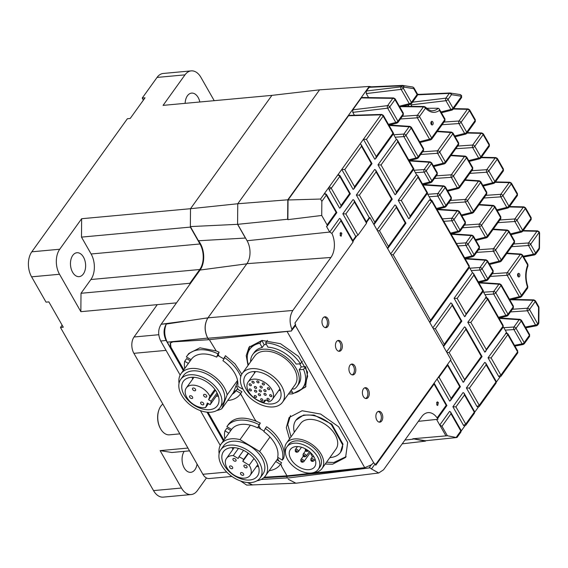 <?xml version="1.0" encoding="UTF-8"?>
<svg xmlns="http://www.w3.org/2000/svg" width="568" height="568" viewBox="0 0 568 568"><rect width="100%" height="100%" fill="white"/><g stroke="black" fill="none" stroke-linecap="round" stroke-linejoin="round"><path stroke-width="0.85" d="M160.552 428.769A15.464 9.713 -95.3 0 1 160.439 428.563A15.464 9.713 -95.3 0 1 160.219 428.18A15.464 9.713 -95.3 0 1 158.763 410.373A15.464 9.713 -95.3 0 1 158.841 410.153M162.838 404.068A16.195 10.167 84.7 0 0 158.919 409.926A16.195 10.167 84.7 0 0 160.446 428.57A16.195 10.167 84.7 0 0 160.673 428.975A16.195 10.167 84.7 0 0 169.449 434.825L179.836 433.867M176.506 302.872L157.279 304.64L134.041 336.994A11.644 7.313 84.7 0 0 133.899 353.331L202.89 474.28A11.644 7.313 84.7 0 0 209.23 478.54L231.893 476.453M403.209 115.112L403.308 113.153A1.818 0.831 -29.7 0 1 403.138 113.927A1.818 1.143 -144.4 0 1 403.209 115.112L397.983 122.411L396.947 123.121A1.818 1.108 -104 0 1 395.811 122.482A1.818 0.831 -29.7 0 0 397.92 121.225A1.818 1.143 35.6 0 1 397.983 122.411L397.983 122.411A1.818 1.15 -144.3 0 0 397.92 121.225L389.755 106.919A1.818 0.831 150.3 0 1 387.646 108.176A1.818 1.008 -96.8 0 1 387.596 105.634A1.818 1.15 35.7 0 1 389.755 106.919L394.987 99.634L403.138 113.927L397.92 121.225M378.132 411.488A5.46 3.429 -95.3 0 1 380.382 413.426A5.46 3.429 -95.3 0 1 379.105 422.123M376.854 420.178A5.46 3.429 -95.3 0 1 376.059 414.548A5.46 3.429 -95.3 0 1 378.82 411.303A5.46 3.429 -95.3 0 1 381.795 413.298A5.46 3.429 -95.3 0 1 382.591 418.928A5.46 3.429 -95.3 0 1 379.822 422.173A5.46 3.429 -95.3 0 1 376.854 420.178M364.649 387.859A5.46 3.429 -95.3 0 1 366.907 389.797A5.46 3.429 -95.3 0 1 365.629 398.495M363.371 396.549A5.46 3.429 -95.3 0 1 362.576 390.919A5.46 3.429 -95.3 0 1 365.345 387.674A5.46 3.429 -95.3 0 1 368.32 389.669A5.46 3.429 -95.3 0 1 369.115 395.307A5.46 3.429 -95.3 0 1 366.346 398.544A5.46 3.429 -95.3 0 1 363.371 396.549M324.221 316.972A5.46 3.429 -95.3 0 1 326.479 318.918A5.46 3.429 -95.3 0 1 325.201 327.615M322.943 325.67A5.46 3.429 -95.3 0 1 322.148 320.04A5.46 3.429 -95.3 0 1 324.917 316.795A5.46 3.429 -95.3 0 1 327.885 318.79A5.46 3.429 -95.3 0 1 328.68 324.42A5.46 3.429 -95.3 0 1 325.918 327.665A5.46 3.429 -95.3 0 1 322.943 325.67M337.697 340.601A5.46 3.429 -95.3 0 1 339.955 342.547A5.46 3.429 -95.3 0 1 338.677 351.237M336.419 349.299A5.46 3.429 -95.3 0 1 335.624 343.661A5.46 3.429 -95.3 0 1 338.393 340.424A5.46 3.429 -95.3 0 1 341.361 342.412A5.46 3.429 -95.3 0 1 342.163 348.049A5.46 3.429 -95.3 0 1 339.394 351.294A5.46 3.429 -95.3 0 1 336.419 349.299M351.173 364.23A5.46 3.429 -95.3 0 1 353.431 366.168A5.46 3.429 -95.3 0 1 352.153 374.866M349.895 372.928A5.46 3.429 -95.3 0 1 349.1 367.29A5.46 3.429 -95.3 0 1 351.869 364.045A5.46 3.429 -95.3 0 1 354.844 366.04A5.46 3.429 -95.3 0 1 355.639 371.678A5.46 3.429 -95.3 0 1 352.87 374.923A5.46 3.429 -95.3 0 1 349.895 372.928M287.5 478.057L286.577 476.438L287.5 478.057L370.009 467.862L286.577 476.438M207.796 338.265L291.498 330.981L291.924 329.404L295.566 324.292L294.891 323.107L353.047 242.046L340.935 220.81L340.537 219.049L339.543 218.389L329.71 232.078L331.897 233.391A18.197 11.424 -95.3 0 1 330.917 257.467L246.895 263.666L207.86 317.995C204.317 324.221 204.295 330.981 207.796 338.265L208.633 339.721L291.249 331.03L295.495 325.649M436.977 405.147L436.714 402.307M438.375 402.513L437.381 401.853L436.728 404.814L437.715 405.474L438.375 402.513M340.424 235.883L340.168 233.036M340.175 235.542L340.835 232.582L341.822 233.249L341.169 236.21L340.175 235.542M183.805 369.789L170.954 347.247L170.528 347.836L170.201 343.15L172.828 341.879L208.619 339.735L207.689 338.102C204.196 330.86 204.253 324.158 207.86 317.995L204.459 318.336L207.966 317.853M292.435 392.289L289.673 392.282M247.612 354.226L249.735 346.288M248.01 365.444L246.221 355.66L249.025 347.197L262.026 340.417L280.535 343.718L298.548 356.455L307.579 372.161L305.499 387.099L292.499 393.873L288.43 394M346.118 456.651L333.835 462.48L326.536 462.231M291.022 436.82L287.756 424.552L290.496 415.62M289.524 438.901L286.315 427.583L289.126 417.53L302.119 410.749L320.636 414.051L338.642 426.788L347.68 442.493L345.592 457.432L332.599 464.205L325.23 464.049M431.453 124.641A1.818 1.143 84.7 0 0 431.439 122.141A1.818 1.143 84.7 0 0 431.19 121.8M431.197 124.307A1.818 1.143 -95.3 0 1 430.935 122.425A1.818 1.143 -95.3 0 1 431.857 121.346A1.818 1.143 -95.3 0 1 432.844 122.006A1.818 1.143 -95.3 0 1 433.114 123.888A1.818 1.143 -95.3 0 1 432.191 124.967A1.818 1.143 -95.3 0 1 431.197 124.307M518.144 276.637A1.818 1.143 84.7 0 0 518.137 274.131A1.818 1.143 84.7 0 0 517.881 273.79M517.895 276.296A1.818 1.143 -95.3 0 1 517.633 274.422A1.818 1.143 -95.3 0 1 518.556 273.336A1.818 1.143 -95.3 0 1 519.543 274.003A1.818 1.143 -95.3 0 1 519.812 275.885A1.818 1.143 -95.3 0 1 518.889 276.964A1.818 1.143 -95.3 0 1 517.895 276.296M290.88 459.05A14.917 9.407 -144.3 0 0 303.049 468.863A14.917 9.407 -144.3 0 0 314.636 466.832A14.917 9.407 -144.3 0 0 314.161 457.204A14.917 9.407 -144.3 0 0 301.991 447.392A14.917 9.407 -144.3 0 0 290.404 449.423A14.917 9.407 -144.3 0 0 290.88 459.05M287.557 459.313A19.291 12.162 35.7 0 1 286.939 446.86A19.291 12.162 35.7 0 1 301.92 444.24A19.291 12.162 35.7 0 1 317.654 456.92A19.291 12.162 35.7 0 1 318.265 469.374A19.291 12.162 35.7 0 1 303.291 471.994A19.291 12.162 35.7 0 1 287.557 459.313M286.939 446.86L288.587 444.566A19.291 12.162 35.7 0 1 303.568 441.947A19.291 12.162 35.7 0 1 319.301 454.627A19.291 12.162 35.7 0 1 319.912 467.081L318.265 469.374M285.47 453.143A21.832 13.767 35.7 0 1 286.52 443.083A21.832 13.767 35.7 0 1 303.475 440.115A21.832 13.767 35.7 0 1 321.289 454.471A21.832 13.767 35.7 0 1 321.985 468.565A21.832 13.767 35.7 0 1 312.776 472.768M321.985 468.565L335.993 449.068A21.832 13.767 -144.3 0 0 335.297 434.974A21.832 13.767 -144.3 0 0 317.484 420.618A21.832 13.767 -144.3 0 0 300.529 423.586L286.52 443.083M242.976 389.073A24.744 15.606 35.7 0 1 242.323 373.353A24.744 15.606 35.7 0 1 261.692 370.038A24.744 15.606 35.7 0 1 281.87 386.517A24.744 15.606 35.7 0 1 282.516 402.236A24.744 15.606 35.7 0 1 263.154 405.552A24.744 15.606 35.7 0 1 242.976 389.073M242.323 373.353L254.854 355.923A24.744 15.606 35.7 0 1 274.216 352.607A24.744 15.606 35.7 0 1 294.394 369.086A24.744 15.606 35.7 0 1 295.048 384.806L282.516 402.236M278.76 390.472A20.924 13.192 -144.3 0 0 280.457 390.493M278.867 386.716A20.924 13.192 35.7 0 1 279.413 400.007A20.924 13.192 35.7 0 1 263.041 402.804A20.924 13.192 35.7 0 1 245.979 388.874A20.924 13.192 35.7 0 1 245.426 375.583A20.924 13.192 35.7 0 1 261.805 372.778A20.924 13.192 35.7 0 1 278.867 386.716M268.664 400.277A1.271 0.802 35.7 0 1 267.358 399.673A1.271 0.802 35.7 0 1 267.095 398.551A1.271 0.802 35.7 0 1 267.592 398.303A1.271 0.802 35.7 0 1 268.905 398.913A1.271 0.802 35.7 0 1 269.168 400.035A1.271 0.802 35.7 0 1 268.664 400.277M260.811 391.877A1.271 0.802 35.7 0 1 259.498 391.274A1.271 0.802 35.7 0 1 259.235 390.152A1.271 0.802 35.7 0 1 259.739 389.904A1.271 0.802 35.7 0 1 261.046 390.514A1.271 0.802 35.7 0 1 261.308 391.636A1.271 0.802 35.7 0 1 260.811 391.877M269.097 389.683A1.271 0.802 35.7 0 1 267.784 389.08A1.271 0.802 35.7 0 1 267.528 387.958A1.271 0.802 35.7 0 1 268.025 387.71A1.271 0.802 35.7 0 1 269.339 388.32A1.271 0.802 35.7 0 1 269.594 389.442A1.271 0.802 35.7 0 1 269.097 389.683M258.404 382.875A1.271 0.802 35.7 0 1 257.091 382.264A1.271 0.802 35.7 0 1 256.835 381.142A1.271 0.802 35.7 0 1 257.332 380.901A1.271 0.802 35.7 0 1 258.646 381.504A1.271 0.802 35.7 0 1 258.901 382.626A1.271 0.802 35.7 0 1 258.404 382.875M256.005 388.434A1.271 0.802 35.7 0 1 254.691 387.823A1.271 0.802 35.7 0 1 254.436 386.701A1.271 0.802 35.7 0 1 254.933 386.46A1.271 0.802 35.7 0 1 256.246 387.064A1.271 0.802 35.7 0 1 256.502 388.185A1.271 0.802 35.7 0 1 256.005 388.434M259.952 395.697A1.271 0.802 35.7 0 1 258.646 395.094A1.271 0.802 35.7 0 1 258.383 393.972A1.271 0.802 35.7 0 1 258.88 393.723A1.271 0.802 35.7 0 1 260.194 394.334A1.271 0.802 35.7 0 1 260.456 395.456A1.271 0.802 35.7 0 1 259.952 395.697M255.905 397.522A1.271 0.802 35.7 0 1 254.592 396.911A1.271 0.802 35.7 0 1 254.329 395.79A1.271 0.802 35.7 0 1 254.833 395.548A1.271 0.802 35.7 0 1 256.14 396.152A1.271 0.802 35.7 0 1 256.402 397.273A1.271 0.802 35.7 0 1 255.905 397.522M250.758 385.736A1.271 0.802 35.7 0 1 249.444 385.132A1.271 0.802 35.7 0 1 249.189 384.011A1.271 0.802 35.7 0 1 249.686 383.769A1.271 0.802 35.7 0 1 250.999 384.373A1.271 0.802 35.7 0 1 251.255 385.495A1.271 0.802 35.7 0 1 250.758 385.736M253.598 383.187A1.271 0.802 35.7 0 1 252.284 382.576A1.271 0.802 35.7 0 1 252.022 381.455A1.271 0.802 35.7 0 1 252.519 381.213A1.271 0.802 35.7 0 1 253.832 381.824A1.271 0.802 35.7 0 1 254.095 382.946A1.271 0.802 35.7 0 1 253.598 383.187M250.793 390.89A1.271 0.802 35.7 0 1 249.48 390.28A1.271 0.802 35.7 0 1 249.217 389.158A1.271 0.802 35.7 0 1 249.721 388.917A1.271 0.802 35.7 0 1 251.028 389.527A1.271 0.802 35.7 0 1 251.29 390.649A1.271 0.802 35.7 0 1 250.793 390.89M262.309 400.696A1.271 0.802 35.7 0 1 260.996 400.092A1.271 0.802 35.7 0 1 260.74 398.97A1.271 0.802 35.7 0 1 261.237 398.722A1.271 0.802 35.7 0 1 262.551 399.332A1.271 0.802 35.7 0 1 262.806 400.454A1.271 0.802 35.7 0 1 262.309 400.696M256.161 392.183A1.271 0.802 35.7 0 1 254.847 391.579A1.271 0.802 35.7 0 1 254.592 390.457A1.271 0.802 35.7 0 1 255.089 390.209A1.271 0.802 35.7 0 1 256.402 390.82A1.271 0.802 35.7 0 1 256.658 391.941A1.271 0.802 35.7 0 1 256.161 392.183M261.663 388.058A1.271 0.802 35.7 0 1 260.35 387.454A1.271 0.802 35.7 0 1 260.094 386.332A1.271 0.802 35.7 0 1 260.591 386.084A1.271 0.802 35.7 0 1 261.905 386.694A1.271 0.802 35.7 0 1 262.16 387.816A1.271 0.802 35.7 0 1 261.663 388.058M263.864 384.969A1.271 0.802 35.7 0 1 262.551 384.358A1.271 0.802 35.7 0 1 262.288 383.237A1.271 0.802 35.7 0 1 262.792 382.995A1.271 0.802 35.7 0 1 264.099 383.606A1.271 0.802 35.7 0 1 264.361 384.728A1.271 0.802 35.7 0 1 263.864 384.969M265.455 391.572A1.271 0.802 35.7 0 1 264.141 390.969A1.271 0.802 35.7 0 1 263.886 389.847A1.271 0.802 35.7 0 1 264.383 389.598A1.271 0.802 35.7 0 1 265.696 390.209A1.271 0.802 35.7 0 1 265.952 391.331A1.271 0.802 35.7 0 1 265.455 391.572M265.611 395.328A1.271 0.802 35.7 0 1 264.305 394.717A1.271 0.802 35.7 0 1 264.042 393.596A1.271 0.802 35.7 0 1 264.539 393.354A1.271 0.802 35.7 0 1 265.852 393.965A1.271 0.802 35.7 0 1 266.115 395.087A1.271 0.802 35.7 0 1 265.611 395.328M271.277 396.634A1.271 0.802 35.7 0 1 269.97 396.024A1.271 0.802 35.7 0 1 269.708 394.902A1.271 0.802 35.7 0 1 270.205 394.661A1.271 0.802 35.7 0 1 271.518 395.271A1.271 0.802 35.7 0 1 271.774 396.393A1.271 0.802 35.7 0 1 271.277 396.634M265.363 400.135A2.726 1.718 35.7 0 1 268.543 401.917A14.917 9.407 35.7 0 0 272.349 399.403A14.917 9.407 35.7 0 0 265.717 383.052A14.917 9.407 35.7 0 0 248.117 381.987A14.917 9.407 35.7 0 0 250.289 394.135A14.917 9.407 35.7 0 0 264.269 402.201A2.726 1.718 35.7 0 1 264.298 400.66A2.726 1.718 35.7 0 1 265.363 400.135M234.996 458.766A1.818 1.15 35.7 0 1 235.997 460.882A1.818 1.15 35.7 0 1 234.037 460.875A1.818 1.15 35.7 0 1 233.036 458.759A1.818 1.15 35.7 0 1 234.996 458.766M242.579 472.881A1.818 1.15 35.7 0 1 243.58 475.004A1.818 1.15 35.7 0 1 241.62 474.997A1.818 1.15 35.7 0 1 240.619 472.874A1.818 1.15 35.7 0 1 242.579 472.881M231.602 466.25A1.818 1.15 35.7 0 1 232.603 468.373A1.818 1.15 35.7 0 1 230.644 468.366A1.818 1.15 35.7 0 1 229.649 466.243A1.818 1.15 35.7 0 1 231.602 466.25M245.972 465.398A1.818 1.15 35.7 0 1 246.966 467.514A1.818 1.15 35.7 0 1 245.014 467.514A1.818 1.15 35.7 0 1 244.013 465.391A1.818 1.15 35.7 0 1 245.972 465.398M242.799 461.322L243.658 459.42A14.555 9.18 -144.3 0 0 242.138 458.419A14.555 9.18 -144.3 0 0 238.922 456.814L238.148 458.518L233.299 455.586A14.555 9.18 -144.3 0 0 226.49 458.383A14.555 9.18 -144.3 0 0 232.951 474.337A14.555 9.18 -144.3 0 0 250.126 475.373A14.555 9.18 -144.3 0 0 249.196 465.192L242.799 461.322L248.514 453.363M243.658 459.42L248.18 453.122M222.649 453.058A20.924 13.192 35.7 0 1 223.48 451.624A20.924 13.192 35.7 0 1 247.094 452.376A20.924 13.192 35.7 0 1 258.298 474.607A20.924 13.192 35.7 0 1 257.467 476.048A20.924 13.192 35.7 0 1 233.86 475.295A20.924 13.192 35.7 0 1 222.649 453.058M260.13 477.958L262.927 474.06A24.204 15.258 -144.3 0 0 249.65 445.873A24.204 15.258 -144.3 0 0 223.622 445.809L220.824 449.714A24.204 15.258 35.7 0 1 246.846 449.771A24.204 15.258 35.7 0 1 260.13 477.958A24.204 15.258 35.7 0 1 234.101 477.894A24.204 15.258 35.7 0 1 220.824 449.714M206.738 396.634A1.818 1.15 35.7 0 1 206.653 396.798A1.818 1.15 35.7 0 1 204.629 396.755A1.818 1.15 35.7 0 1 203.607 394.845A1.818 1.15 35.7 0 1 203.699 394.675A1.818 1.15 35.7 0 1 205.722 394.725A1.818 1.15 35.7 0 1 206.738 396.634M192.673 398.019A1.818 1.15 35.7 0 1 192.58 398.189A1.818 1.15 35.7 0 1 190.557 398.14A1.818 1.15 35.7 0 1 189.542 396.23A1.818 1.15 35.7 0 1 189.627 396.066A1.818 1.15 35.7 0 1 191.65 396.109A1.818 1.15 35.7 0 1 192.673 398.019M195.648 390.294A1.818 1.15 35.7 0 1 195.555 390.457A1.818 1.15 35.7 0 1 193.532 390.408A1.818 1.15 35.7 0 1 192.516 388.498A1.818 1.15 35.7 0 1 192.602 388.334A1.818 1.15 35.7 0 1 194.625 388.377A1.818 1.15 35.7 0 1 195.648 390.294M203.763 404.366A1.818 1.15 35.7 0 1 203.678 404.53A1.818 1.15 35.7 0 1 201.654 404.487A1.818 1.15 35.7 0 1 200.632 402.577A1.818 1.15 35.7 0 1 200.724 402.407A1.818 1.15 35.7 0 1 202.748 402.456A1.818 1.15 35.7 0 1 203.763 404.366M208.406 403.635L205.602 407.533L207.341 403.024L210.16 404.636A14.555 9.18 -144.3 0 0 210.678 403.6A14.555 9.18 -144.3 0 0 211.119 401.193L208.598 399.751L215.457 390.209M210.16 404.636L217.672 394.171M216.259 396.152A20.924 13.192 -144.3 0 0 218.417 396.201M205.211 380.943A20.924 13.192 35.7 0 1 217.366 405.715A20.924 13.192 35.7 0 1 195.541 406.056A20.924 13.192 35.7 0 1 183.386 381.291A20.924 13.192 35.7 0 1 205.211 380.943M220.029 407.625L222.834 403.727A24.204 15.258 -144.3 0 0 224.019 401.519A24.204 15.258 -144.3 0 0 210.451 376.101A24.204 15.258 -144.3 0 0 183.528 375.476L180.723 379.381A24.204 15.258 35.7 0 1 207.647 379.999A24.204 15.258 35.7 0 1 221.215 405.417A24.204 15.258 35.7 0 1 220.029 407.625A24.204 15.258 35.7 0 1 193.106 407A24.204 15.258 35.7 0 1 179.538 381.582A24.204 15.258 35.7 0 1 180.723 379.381M83.34 273.968A12.006 7.54 -95.3 0 1 79.144 276.644A12.006 7.54 -95.3 0 1 71.241 269.033A12.006 7.54 -95.3 0 1 72.754 255.408A12.006 7.54 -95.3 0 1 76.943 252.732A12.006 7.54 -95.3 0 1 84.852 260.35A12.006 7.54 -95.3 0 1 83.34 273.968M199.858 101.992A12.006 7.54 84.7 0 0 191.622 93.102A12.006 7.54 84.7 0 0 187.426 95.779A12.006 7.54 84.7 0 0 185.14 103.348M184.181 451.354A12.006 7.54 84.7 0 0 182.917 464.908A12.006 7.54 84.7 0 0 190.763 472.335A12.006 7.54 84.7 0 0 194.959 469.658A12.006 7.54 84.7 0 0 197.06 464.063M246.796 263.815L200.085 270.041L161.149 324.257L183.436 321.289M198.438 240.761L245.419 238.049L237.594 224.332L190.358 226.589L190.351 227.101L81.487 237.112L81.643 218.723L59.725 249.238L31.808 251.809L127.388 118.726L130.207 118.471L145.039 97.817L142.22 98.079L157.052 77.425L184.998 74.855L163.08 105.371L271.916 95.367L190.507 208.712L190.358 226.589L198.438 240.761A18.921 11.885 -95.3 0 1 200.106 270.034M190.351 227.101L199.979 243.977A18.197 11.424 -95.3 0 1 199.758 269.509L189.868 283.276L189.861 284.277M143.384 100.124L142.22 98.079M206.447 477.958L197.38 490.575A17.835 11.197 -95.3 0 1 191.153 494.55L163.236 497.121A17.835 11.197 -95.3 0 1 153.523 490.603L60.471 327.466L62.125 325.159M60.471 327.466L63.289 327.204L48.855 301.892L46.036 302.148L31.595 276.836L59.512 274.266L80.855 311.676L157.272 304.647M184.998 74.855A17.835 11.197 -95.3 0 1 191.224 70.879A17.835 11.197 -95.3 0 1 200.937 77.397L214.214 100.671M157.052 77.425A17.835 11.197 -95.3 0 1 163.279 73.457L191.224 70.879M187.937 448.067L160.105 450.623L171.82 452.49L189.527 450.864M160.105 450.623L181.448 488.033L153.523 490.603M191.153 494.55A17.835 11.197 -95.3 0 1 181.448 488.033M31.808 251.809A17.835 11.197 84.7 0 0 31.595 276.836M59.725 249.238A17.835 11.197 84.7 0 0 59.512 274.266M199.758 269.509L90.894 279.52A18.197 11.424 84.7 0 0 91.114 253.988L199.979 243.977M81.487 237.112L91.114 253.988M90.894 279.52L81.011 293.287L80.855 311.676M81.643 218.723L190.507 208.712L237.772 203.749M189.868 283.276L81.011 293.287M227.725 400.497A32.752 20.654 -144.3 0 0 240.157 394.263A32.752 20.654 -144.3 0 0 240.754 393.361L236.018 390.656A27.292 17.21 35.7 0 1 235.727 391.075A27.292 17.21 35.7 0 1 232.213 394.249L221.832 408.697A27.292 17.21 35.7 0 1 216.827 410.486M179.034 383.329A27.292 17.21 35.7 0 1 181.014 373.673A27.292 17.21 35.7 0 1 206.234 371.55A27.292 17.21 35.7 0 1 227.143 394.881L237.53 380.425A27.292 17.21 -144.3 0 0 222.94 360.708L225.432 355.71L235.024 363.91L241.798 374.163M224.133 359.054L217.856 355.483L216.678 357.123A27.292 17.21 -144.3 0 0 191.402 359.224L181.014 373.673M237.53 380.425A27.292 17.21 35.7 0 1 237.694 386.29L242.429 388.995A32.752 20.654 -144.3 0 0 242.564 388.285M240.796 376.57A32.752 20.654 -144.3 0 0 224.211 357.407M232.213 394.249L233.519 392.431L237.708 381.419M227.143 394.881L221.832 408.697M188.384 363.413L184.692 361.305A32.752 20.654 -144.3 0 0 184.735 368.49M184.692 361.305L186.638 358.6L190.273 360.786M217.856 355.483L219.127 352.181L217.949 353.821A32.752 20.654 35.7 0 0 186.964 356.037A32.752 20.654 35.7 0 0 186.375 356.938L191.096 359.636M217.949 353.821L216.678 357.123M219.127 352.181L216.202 350.939L199.922 347.822L188.796 353.495L186.964 356.037M242.429 388.995L242.721 388.597M236.018 390.656L237.19 389.023L241.932 391.721L240.754 393.361M192.062 377.266A20.924 13.192 -144.3 0 0 192.701 379.055M193.965 377.301L186.318 387.937A14.555 9.18 -144.3 0 1 198.083 386.119A14.555 9.18 -144.3 0 1 209.911 396.329L208.598 399.751M186.318 387.937A14.555 9.18 -144.3 0 0 189.861 401.384A14.555 9.18 -144.3 0 0 205.602 407.533M209.911 396.329L214.889 389.414M217.075 392.9L211.119 401.193M233.519 392.431L236.615 389.818M240.157 394.263L241.932 391.721M269.168 470.68A32.752 20.654 -144.3 0 0 280.258 464.596A32.752 20.654 -144.3 0 0 280.429 464.354L275.743 461.521L277.014 459.76L265.441 475.863A27.292 17.21 35.7 0 1 256.928 480.819M280.429 464.354L281.6 462.721L276.935 459.867L278.206 457.623M282.346 460.123A32.752 20.654 -144.3 0 0 265.334 428.442L266.555 426.738C278.363 434.264 286.712 449.82 283.56 458.433L282.346 460.123L277.66 457.297A27.292 17.21 -144.3 0 0 269.985 437.033L259.597 451.482A27.292 17.21 35.7 0 1 265.441 475.863M219.134 453.662A27.292 17.21 35.7 0 1 221.115 444.006A27.292 17.21 35.7 0 1 239.987 439.625L250.367 425.176A27.292 17.21 -144.3 0 0 231.581 429.443L226.895 426.611A32.752 20.654 -144.3 0 1 227.065 426.369L228.89 423.827M250.367 425.176A27.292 17.21 35.7 0 1 257.687 427.889L259.129 424.694A32.752 20.654 -144.3 0 0 227.065 426.369M264.113 431.126L258.028 427.413M239.987 439.625L259.597 451.482M265.334 428.442L263.886 431.637A27.292 17.21 35.7 0 1 269.985 437.033M224.836 438.823A32.752 20.654 35.7 0 1 224.978 430.842L228.883 433.199M230.757 430.594L226.909 428.151L224.978 430.842M259.129 424.694L260.321 423.046L256.303 421.271C243.523 416.301 234.335 417.231 228.734 424.062M260.321 423.046L257.687 427.889M232.163 447.598A20.924 13.192 -144.3 0 0 232.859 449.522M256.509 466.491A20.924 13.192 -144.3 0 0 258.511 466.534M254.002 458.504L249.196 465.192M233.299 455.586L238.461 448.4M243.565 450.353L238.922 456.814M280.258 464.596L281.6 462.721M291.959 389.094L294.416 388.938A27.292 17.21 -144.3 0 0 297.114 386.29A27.292 17.21 -144.3 0 0 284.994 356.384A27.292 17.21 -144.3 0 0 252.781 354.432A27.292 17.21 -144.3 0 0 250.616 361.816M291.242 390.095L292.996 393.326A32.752 20.654 -144.3 0 0 303.028 387.411A32.752 20.654 -144.3 0 0 303.546 369.434L305.548 366.644L301.232 366.921L299.755 363.847M297.114 386.29L298.598 384.224A27.292 17.21 -144.3 0 0 299.222 369.718L301.232 366.921M299.222 369.718L303.546 369.434M262.189 347.531L259.874 343.271L261.862 340.495L264.184 344.755L262.189 347.531A27.292 17.21 -144.3 0 0 254.265 352.373L252.781 354.432M259.874 343.271A32.752 20.654 -144.3 0 0 249.835 349.185A32.752 20.654 -144.3 0 0 248.443 364.841M267.904 347.154L265.59 342.894A32.752 20.654 35.7 0 1 300.479 363.797L296.162 364.081A27.292 17.21 -144.3 0 0 267.904 347.154M267.407 340.36L265.59 342.894M302.353 361.191L300.479 363.797M266.42 344.421L264.184 344.755M254.109 371.557A20.924 13.192 -144.3 0 0 254.592 372.97M265.746 400.142L264.269 402.201M261.862 340.495L251.83 346.409L249.835 349.185M303.028 387.411L305.051 384.6L307.643 376.307L305.612 366.779M294.33 432.212A27.477 17.324 35.7 0 1 295.871 420.306A27.477 17.324 35.7 0 1 331.449 424.765L342.674 444.9A27.477 17.324 35.7 0 1 340.495 452.369A27.477 17.324 35.7 0 1 329.852 457.609M331.449 424.765L331.847 424.218L314.012 415.066L303.532 415.052L295.871 420.306M340.495 452.369L342.674 444.9M331.847 424.218L343.086 444.332M311.427 453.491L311.179 453.512A0.731 0.461 -144.3 0 0 310.923 454.123L312.18 456.374A0.731 0.461 35.7 0 0 313.06 456.892L313.941 456.821M271.916 95.367L319.585 89.836L369.214 86.45L371.479 86.812M237.765 203.756L319.585 89.836M237.594 224.332L287.642 219.255L287.806 199.801L369.214 86.45M207.973 317.839L292.847 310.455L330.924 257.474L246.895 263.666A16.323 10.252 84.7 0 0 247.08 240.74L245.809 238.517A16.55 10.394 84.7 0 0 245.419 238.049M161.149 324.257L166.772 323.703M183.265 370.542L166.097 340.445C163.328 334.509 163.385 329.049 166.282 324.051L204.459 318.336M161.156 324.271C158.011 329.234 157.861 334.815 160.708 341.006L180.148 375.093M200.426 410.636L220.256 445.411M223.373 440.86L207.008 412.169M253.101 484.887L252.327 484.965L247.449 482.537M240.555 480.975L246.689 485.093L252.327 484.973M223.906 440.122L208.016 412.254M247.662 482.551L252.554 484.909L296.347 483.169M170.528 347.836L167.276 342.135C164.273 336.114 163.939 330.086 166.282 324.051M245.809 238.517L237.601 224.168M305.996 386.354L299.059 391.068M509.404 299.159L519.365 296.666A1.818 0.831 -29.7 0 0 521.474 295.403L509.269 274.003L522.375 255.756A1.818 1.15 -144.3 0 0 520.288 254.471A1.818 1.164 -86.2 0 1 521.083 254.073L522.546 254.982A1.818 0.831 150.3 0 1 522.375 255.756L527.679 265.057A1.818 0.831 -29.7 0 0 527.85 264.283L527.956 265.874A1.818 0.902 -157.8 0 0 527.679 265.057C525.102 271.98 525.038 279.3 527.487 287.025L521.474 295.403A1.818 1.15 35.7 0 1 521.538 296.595L520.501 297.298A1.818 1.108 -104 0 1 519.365 296.666L507.16 275.267A1.818 0.966 -93.9 0 1 507.181 272.725A1.818 1.15 35.7 0 1 509.269 274.003A1.818 0.831 150.3 0 1 507.16 275.267L490.283 276.431M527.487 287.025A1.818 0.518 -19 0 0 527.8 286.556L527.558 288.21A1.818 1.15 -144.3 0 0 527.487 287.025M539.252 231.957A1.818 0.831 150.3 0 1 539.359 232.078L539.124 249.409A1.818 1.15 -144.3 0 0 539.06 248.223L535.631 252.994L530.64 244.247A1.818 0.831 150.3 0 1 528.531 245.511A1.818 0.966 -93.9 0 1 528.552 242.962A1.818 1.15 35.7 0 1 530.64 244.247L539.032 232.568A1.818 1.15 -144.3 0 0 536.945 231.282A1.818 1.108 -88.7 0 1 537.662 230.878L539.359 232.078A1.818 0.831 150.3 0 1 539.188 232.852L539.032 232.568A1.818 0.831 -29.7 0 0 539.202 231.794M534.566 254.911L534.566 254.911A1.818 1.065 -100.9 0 1 533.522 254.258A1.818 0.831 -29.7 0 0 535.631 252.994A1.818 1.15 35.7 0 1 535.695 254.187L534.566 254.911L523.696 256.999M354.411 115.212L352.778 112.357L352.806 109.809L387.596 105.634L392.822 98.356A1.818 1.207 -89.2 0 1 393.603 97.944L395.158 98.86A1.818 0.831 150.3 0 1 394.987 99.634A1.818 1.15 -144.3 0 0 392.822 98.356L361.354 97.902L362.072 97.49L393.603 97.944M537.747 325.01L536.611 325.741A1.818 1.065 -100.9 0 1 535.574 325.081A1.818 0.831 -29.7 0 0 537.683 323.824L538.421 322.787L538.833 322.929L537.747 325.01A1.818 1.15 -144.3 0 0 537.683 323.824L529.511 309.503A1.818 0.831 150.3 0 1 527.409 310.767A1.818 0.966 -93.9 0 1 527.431 308.225A1.818 1.15 35.7 0 1 529.511 309.503L535.219 301.565L538.556 307.416L538.421 322.787A1.818 1.15 35.7 0 1 538.492 323.98M538.727 306.642L538.961 307.558L538.556 307.416A1.818 0.831 -29.7 0 0 538.727 306.642L535.39 300.791A1.818 0.831 150.3 0 1 535.219 301.565A1.818 1.15 -144.3 0 0 533.132 300.28A1.818 1.108 -88.7 0 1 533.849 299.876L512.201 299.371M519.961 319.322L521.424 320.231A1.818 0.831 150.3 0 1 521.254 321.005A1.818 1.15 -144.3 0 0 519.166 319.72A1.818 1.164 -86.2 0 1 519.961 319.322L499.478 317.959M524.257 343.796L523.121 344.52A1.818 1.065 -100.9 0 1 522.084 343.867A1.818 0.831 -29.7 0 0 524.193 342.603A1.818 1.15 35.7 0 1 524.257 343.796L529.49 336.512A1.818 1.15 -144.3 0 0 529.419 335.319A1.818 0.831 -29.7 0 0 529.589 334.552L529.49 336.512M514.494 345.323L522.084 343.867L513.912 329.546A1.818 0.966 -93.9 0 1 513.941 327.005A1.818 1.15 35.7 0 1 516.021 328.29L521.254 321.005L529.419 335.319L524.193 342.603L516.021 328.29A1.818 0.831 150.3 0 1 513.912 329.546L505.222 330.15M452.064 110.085L452.064 110.085A1.818 1.108 -104 0 1 450.928 109.447A1.818 0.831 -29.7 0 0 453.037 108.19A1.818 1.15 35.7 0 1 453.101 109.383L452.064 110.085L441.414 112.748M440.953 111.946L450.928 109.447L445.937 100.699A1.818 1.008 -96.8 0 1 445.88 98.157A1.818 1.15 35.7 0 1 448.045 99.443A1.818 0.831 150.3 0 1 445.937 100.699L411.069 104.881L410.813 104.2M412.545 102.155L445.88 98.157L449.302 93.393A1.818 1.129 -92.6 0 1 449.977 92.989A1.818 1.129 -92.6 0 1 450.119 92.996A1.818 1.399 99.1 0 1 450.346 93.01A1.818 1.399 99.1 0 1 451.468 94.678A1.818 1.15 -144.3 0 0 449.302 93.393L417.515 94.821M461.486 95.616A1.818 0.831 150.3 0 1 461.592 95.736A1.818 0.831 150.3 0 1 461.422 96.51L461.266 96.233A1.818 1.399 -80.9 0 0 460.144 94.572A1.818 1.399 -80.9 0 0 459.924 94.558M450.992 233.938L459.015 231.929A1.818 1.108 -104 0 1 457.872 231.297A1.818 0.831 -29.7 0 0 459.981 230.033L453.974 219.504A1.818 0.831 150.3 0 1 451.865 220.767A1.818 0.966 -93.9 0 1 451.887 218.219L457.119 210.941A1.818 1.164 -86.2 0 1 457.915 210.536L459.377 211.452A1.818 0.831 150.3 0 1 459.207 212.219A1.818 1.15 -144.3 0 0 457.119 210.941L437.119 209.606M486.769 280.592L486.769 280.592A1.818 1.108 -104 0 1 485.626 279.953A1.818 0.831 -29.7 0 0 487.735 278.696A1.818 1.15 35.7 0 1 487.805 279.889L486.769 280.592L478.717 282.601M478.263 281.799L485.626 279.953L479.974 270.041A1.818 0.966 -93.9 0 1 479.995 267.5A1.818 1.15 35.7 0 1 482.083 268.785A1.818 0.831 150.3 0 1 479.974 270.041L471.284 270.645M487.805 279.889L493.038 272.604A1.818 1.15 -144.3 0 0 492.967 271.412L487.735 278.696L482.083 268.785L487.316 261.5L492.967 271.412A1.818 0.831 -29.7 0 0 493.138 270.638L487.486 260.726A1.818 0.831 150.3 0 1 487.316 261.5A1.818 1.15 -144.3 0 0 485.228 260.215A1.818 1.164 -86.2 0 1 486.023 259.817L465.54 258.454M474.102 255.863L473.066 256.566A1.818 1.108 -104 0 1 471.93 255.934A1.818 0.831 -29.7 0 0 474.039 254.677A1.818 1.15 35.7 0 1 474.102 255.863L479.335 248.585A1.818 1.15 -144.3 0 0 479.264 247.392L474.039 254.677L468.032 244.141A1.818 0.831 150.3 0 1 465.923 245.404A1.818 0.966 -93.9 0 1 465.945 242.863A1.818 1.15 35.7 0 1 468.032 244.141L473.258 236.863A1.818 1.15 -144.3 0 0 471.17 235.578A1.818 1.164 -86.2 0 1 471.972 235.173L451.482 233.81M430.899 182.647L430.899 182.647A1.818 1.108 -104 0 1 429.763 182.008A1.818 0.831 -29.7 0 0 431.872 180.752A1.818 1.15 35.7 0 1 431.936 181.938L430.899 182.647L422.855 184.657M422.393 183.854L429.763 182.008L424.104 172.097A1.818 0.966 -93.9 0 1 424.133 169.555A1.818 1.15 35.7 0 1 426.213 170.84A1.818 0.831 150.3 0 1 424.104 172.097L415.414 172.7M414.022 170.251L424.133 169.555L429.358 162.27A1.818 1.164 -86.2 0 1 430.154 161.866L431.616 162.782A1.818 0.831 150.3 0 1 431.446 163.556A1.818 1.15 -144.3 0 0 429.358 162.27L409.322 160.936M500.266 261.798L500.266 261.798A1.818 1.108 -104 0 1 499.123 261.166A1.818 0.831 -29.7 0 0 501.232 259.903A1.818 1.15 35.7 0 1 501.303 261.095L500.266 261.798L489.616 264.461M489.154 263.659L499.123 261.166L493.471 251.255A1.818 0.966 -93.9 0 1 493.493 248.706A1.818 1.15 35.7 0 1 495.58 249.991A1.818 0.831 150.3 0 1 493.471 251.255L476.58 252.419M478.497 249.742L493.493 248.706L506.599 230.459A1.818 1.164 -86.2 0 1 507.394 230.054L508.857 230.97A1.818 0.831 150.3 0 1 508.687 231.744A1.818 1.15 -144.3 0 0 506.599 230.459L493.003 229.55M486.563 237.779L486.563 237.779A1.818 1.108 -104 0 1 485.427 237.147A1.818 0.831 -29.7 0 0 487.529 235.883A1.818 1.15 35.7 0 1 487.6 237.076L486.563 237.779L475.913 240.441M475.451 239.639L485.427 237.147L479.42 226.611A1.818 0.966 -93.9 0 1 479.442 224.069A1.818 1.15 35.7 0 1 481.522 225.354A1.818 0.831 150.3 0 1 479.42 226.611L462.522 227.775M464.446 225.106L479.442 224.069L492.548 205.822A1.818 1.164 -86.2 0 1 493.344 205.417L494.806 206.333A1.818 0.831 150.3 0 1 494.636 207.1L500.642 217.629L487.529 235.883L481.522 225.354L494.636 207.1A1.818 1.15 -144.3 0 0 492.548 205.822L478.945 204.913M444.396 163.854L444.396 163.854A1.818 1.108 -104 0 1 443.26 163.222A1.818 0.831 -29.7 0 0 445.369 161.958A1.818 1.15 35.7 0 1 445.433 163.151L444.396 163.854L433.746 166.516M433.285 165.714L443.26 163.222L437.601 153.31A1.818 0.966 -93.9 0 1 437.623 150.761A1.818 1.15 35.7 0 1 439.71 152.047A1.818 0.831 150.3 0 1 437.601 153.31L420.718 154.475M422.635 151.798L437.623 150.761L450.736 132.514A1.818 1.164 -86.2 0 1 451.532 132.11L452.987 133.026A1.818 0.831 150.3 0 1 452.817 133.792A1.818 1.15 -144.3 0 0 450.736 132.514L437.14 131.606M418.24 157.925L417.203 158.628A1.818 1.108 -104 0 1 416.06 157.989A1.818 0.831 -29.7 0 0 418.169 156.732A1.818 1.15 35.7 0 1 418.24 157.925L423.465 150.641A1.818 1.15 -144.3 0 0 423.401 149.448A1.818 0.831 -29.7 0 0 423.572 148.674L411.367 127.289A1.818 0.831 150.3 0 1 411.196 128.056L423.401 149.448L418.169 156.732L405.971 135.34L411.196 128.056A1.818 1.15 -144.3 0 0 409.109 126.778A1.818 1.164 -86.2 0 1 409.911 126.373L389.399 125.01M408.697 159.835L416.06 157.989L403.862 136.604A1.818 0.966 -93.9 0 1 403.883 134.055A1.818 1.15 35.7 0 1 405.971 135.34A1.818 0.831 150.3 0 1 403.862 136.604L395.172 137.2M498.96 318.087L507.004 316.071A1.818 1.108 -104 0 1 505.868 315.439A1.818 0.831 -29.7 0 0 507.977 314.182A1.818 1.15 35.7 0 1 508.04 315.368L513.273 308.09A1.818 1.15 -144.3 0 0 513.209 306.897L507.977 314.182L495.779 292.79A1.818 0.831 150.3 0 1 493.67 294.054A1.818 0.966 -93.9 0 1 493.691 291.505A1.818 1.15 35.7 0 1 495.779 292.79L501.004 285.505L513.209 306.897A1.818 0.831 -29.7 0 0 513.38 306.124L513.273 308.09M483.581 292.208L493.691 291.505L498.917 284.227A1.818 1.164 -86.2 0 1 499.719 283.822L501.175 284.738A1.818 0.831 150.3 0 1 501.004 285.505A1.818 1.15 -144.3 0 0 498.917 284.227L478.888 282.892M521.63 232.049L521.63 232.049A1.818 1.108 -104 0 1 520.494 231.41A1.818 0.831 -29.7 0 0 522.603 230.154A1.818 1.15 35.7 0 1 522.666 231.346L521.63 232.049L510.987 234.712M510.533 233.902L520.494 231.41L514.842 221.499A1.818 0.966 -93.9 0 1 514.864 218.957A1.818 1.15 35.7 0 1 516.944 220.242A1.818 0.831 150.3 0 1 514.842 221.499L497.944 222.663M499.868 219.994L514.864 218.957L523.249 207.277A1.818 1.108 -88.7 0 1 523.966 206.873L525.506 207.789A1.818 0.831 150.3 0 1 525.336 208.562A1.818 1.15 -144.3 0 0 523.249 207.277L509.233 206.958M465.767 134.105L465.767 134.105A1.818 1.108 -104 0 1 464.624 133.466A1.818 0.831 -29.7 0 0 466.733 132.209A1.818 1.15 35.7 0 1 466.804 133.395L465.767 134.105L455.124 136.76M454.663 135.958L464.624 133.466L458.972 123.554A1.818 0.966 -93.9 0 1 458.994 121.012A1.818 1.15 35.7 0 1 461.081 122.297A1.818 0.831 150.3 0 1 458.972 123.554L442.081 124.719M444.006 122.049L458.994 121.012L467.379 109.333A1.818 1.108 -88.7 0 1 468.103 108.928L469.637 109.844A1.818 0.831 150.3 0 1 469.466 110.618A1.818 1.15 -144.3 0 0 467.379 109.333L453.363 109.013M507.934 208.023L507.934 208.023A1.818 1.108 -104 0 1 506.791 207.391A1.818 0.831 -29.7 0 0 508.9 206.134A1.818 1.15 35.7 0 1 508.971 207.32L507.934 208.023L497.291 210.685M496.83 209.883L506.791 207.391L500.784 196.862A1.818 0.966 -93.9 0 1 500.806 194.32A1.818 1.15 35.7 0 1 502.893 195.598A1.818 0.831 150.3 0 1 500.784 196.862L483.893 198.026M509.915 182.236L511.448 183.152A1.818 0.831 150.3 0 1 511.278 183.918A1.818 1.15 -144.3 0 0 509.198 182.64A1.818 1.108 -88.7 0 1 509.915 182.236L495.474 181.902M427.725 194.27L437.829 193.574A1.818 1.15 35.7 0 1 439.916 194.859L445.149 187.575L451.155 198.104A1.818 0.831 -29.7 0 0 451.326 197.337L451.219 199.297A1.818 1.15 -144.3 0 0 451.155 198.104L445.923 205.389L439.916 194.859A1.818 0.831 150.3 0 1 437.807 196.123A1.818 0.966 -93.9 0 1 437.829 193.574L443.061 186.297A1.818 1.164 -86.2 0 1 443.856 185.892L445.319 186.801A1.818 0.831 150.3 0 1 445.149 187.575A1.818 1.15 -144.3 0 0 443.061 186.297L423.025 184.962M436.934 209.287L444.957 207.284A1.818 1.108 -104 0 1 443.814 206.653A1.818 0.831 -29.7 0 0 445.923 205.389A1.818 1.15 35.7 0 1 445.994 206.582L451.219 199.297M447.797 191.153L458.454 188.491A1.818 1.108 -104 0 1 457.311 187.859A1.818 0.831 -29.7 0 0 459.42 186.595L453.413 176.066A1.818 0.831 150.3 0 1 451.304 177.33A1.818 0.966 -93.9 0 1 451.326 174.788L464.432 156.534A1.818 1.164 -86.2 0 1 465.235 156.129L466.69 157.045A1.818 0.831 150.3 0 1 466.52 157.819A1.818 1.15 -144.3 0 0 464.432 156.534L450.836 155.632M461.855 215.804L472.512 213.135A1.818 1.108 -104 0 1 471.369 212.503A1.818 0.831 -29.7 0 0 473.478 211.239A1.818 1.15 35.7 0 1 473.549 212.432L486.655 194.185A1.818 1.15 -144.3 0 0 486.584 192.992L473.478 211.239L467.471 200.71A1.818 0.831 150.3 0 1 465.362 201.974A1.818 0.966 -93.9 0 1 465.384 199.432A1.818 1.15 35.7 0 1 467.471 200.71L480.578 182.463A1.818 1.15 -144.3 0 0 478.49 181.178A1.818 1.164 -86.2 0 1 479.293 180.773L480.748 181.689A1.818 0.831 150.3 0 1 480.578 182.463L486.584 192.992A1.818 0.831 -29.7 0 0 486.755 192.218L486.655 194.185M483.233 186.048L493.876 183.386A1.818 1.108 -104 0 1 492.74 182.754A1.818 0.831 -29.7 0 0 494.849 181.49A1.818 1.15 35.7 0 1 494.913 182.683L503.298 171.003A1.818 1.15 -144.3 0 0 503.234 169.811A1.818 0.831 -29.7 0 0 503.404 169.044L503.298 171.003M471.752 170.712L486.755 169.676A1.818 1.15 35.7 0 1 488.835 170.961A1.818 0.831 150.3 0 1 486.733 172.225A1.818 0.966 -93.9 0 1 486.755 169.676L495.14 157.996A1.818 1.108 -88.7 0 1 495.857 157.592L497.398 158.507A1.818 0.831 150.3 0 1 497.227 159.281L503.234 169.811L494.849 181.49L488.835 170.961L497.227 159.281A1.818 1.15 -144.3 0 0 495.14 157.996L481.117 157.677M479.818 158.742L479.818 158.742A1.818 1.108 -104 0 1 478.682 158.11A1.818 0.831 -29.7 0 0 480.791 156.846A1.818 1.15 35.7 0 1 480.855 158.039L479.818 158.742L469.175 161.404M468.721 160.602L478.682 158.11L472.675 147.581A1.818 0.966 -93.9 0 1 472.697 145.032A1.818 1.15 35.7 0 1 474.784 146.317A1.818 0.831 150.3 0 1 472.675 147.581L455.785 148.745M457.701 146.068L472.697 145.032L481.082 133.352A1.818 1.108 -88.7 0 1 481.799 132.947L483.34 133.863A1.818 0.831 150.3 0 1 483.169 134.637L489.176 145.167L480.791 156.846L474.784 146.317L483.169 134.637A1.818 1.15 -144.3 0 0 481.082 133.352L467.066 133.033M430.7 139.834L430.7 139.834A1.818 1.108 -104 0 1 429.557 139.203A1.818 0.831 -29.7 0 0 431.666 137.939A1.818 1.15 35.7 0 1 431.737 139.132L430.7 139.834L420.043 142.497M419.589 141.695L429.557 139.203L417.359 117.81A1.818 0.966 -93.9 0 1 417.381 115.268A1.818 1.15 35.7 0 1 419.468 116.554A1.818 0.831 150.3 0 1 417.359 117.81L400.44 118.982M439.469 110.405L444.765 119.699L431.666 137.939L419.468 116.554L425.482 108.176C430.111 112.869 434.776 113.607 439.469 110.405L439.192 108.85L438.29 108.261A20.022 12.574 -95.3 0 1 432.752 110.696C431.389 111.307 428.939 110.1 425.411 107.082A1.818 1.093 137.5 0 1 425.482 108.176A1.818 1.15 -144.3 0 0 423.394 106.898L424.083 106.486L402.627 106.294M368.966 87.302L401.817 85.825A1.818 1.15 35.7 0 1 403.983 87.11L403.252 88.125A1.818 1.15 -144.3 0 0 401.086 86.84L366.303 91.008L369.633 86.897L402.485 85.42L412.659 87.003L413.958 87.898A1.818 0.831 150.3 0 1 413.788 88.672L417.118 94.508A1.818 0.831 -29.7 0 0 417.288 93.734L417.182 95.694A1.818 1.15 -144.3 0 0 417.118 94.508L411.417 102.439L403.252 88.125A1.818 0.831 150.3 0 1 401.143 89.382A1.818 1.008 -96.8 0 1 401.086 86.84L401.817 85.825A1.818 1.129 -92.6 0 1 402.485 85.42A1.818 1.129 -92.6 0 1 402.634 85.427A1.818 1.399 99.1 0 1 402.854 85.441A1.818 1.399 99.1 0 1 403.983 87.11L413.788 88.672A1.818 1.399 -80.9 0 0 412.659 87.003A1.818 1.399 -80.9 0 0 412.439 86.989M410.451 104.334L410.451 104.334A1.818 1.108 -104 0 1 409.308 103.703A1.818 0.831 -29.7 0 0 411.417 102.439A1.818 1.15 35.7 0 1 411.488 103.632L410.451 104.334L399.794 106.997M393.198 133.657L392.935 133.267L376.215 156.548L366.431 139.394L363.449 139.259L380.986 114.835A1.818 1.15 -91.6 0 1 381.689 114.431L383.322 115.347A1.818 0.831 150.3 0 1 383.151 116.121A1.818 1.15 -144.3 0 0 380.986 114.835L348.518 115.773L349.199 115.361L381.689 114.431M517.697 352.976A1.747 1.072 -146.3 0 0 517.711 352.955L517.675 353.005A1.747 1.101 -144.3 0 0 517.611 351.862L517.711 352.955A1.747 1.072 -146.3 0 0 517.611 351.862L507.799 334.651A1.818 0.831 -29.7 0 0 507.969 333.877L517.775 351.067M430.189 199.524L431.886 200.433A1.747 0.795 150.3 0 1 431.715 201.171L429.472 199.936L390.692 253.939M345.876 213.93L354.425 202.023L366.537 223.259L357.989 235.166L345.876 213.93L342.838 213.802L355.753 236.444L357.989 235.166M371.273 163.428L354.56 186.702L344.776 169.548L341.787 169.413L360.147 143.846L361.092 144.513L361.489 146.274L371.486 163.818M402.357 116.305L417.381 115.268L423.394 106.898L401.043 106.685M366.303 91.008L366.275 93.564L368.568 97.582M459.668 386.524L451.113 398.438L439.007 377.209L447.563 365.302L459.881 386.915M376.215 156.548L375.618 158.664L393.667 133.537L383.322 115.347M413.447 169.165L413.185 168.781L396.471 192.055L381.029 164.983L397.742 141.709L397.351 139.941L396.407 139.281L377.99 164.855L395.037 194.739L395.868 194.171L413.923 169.001L397.351 139.941M427.143 193.17L426.88 192.786L410.16 216.06L409.563 218.176L427.612 193.006M410.16 216.06L401.278 200.476L417.991 177.202L417.594 175.441L416.6 174.781L398.239 200.348L408.733 218.744L409.563 218.176M483.482 290.993L473.464 273.385L472.469 272.725L454.102 298.292L464.596 316.688L483.482 290.993M483.013 291.114L482.743 290.731L466.03 314.005L465.433 316.127M466.03 314.005L457.141 298.42L473.861 275.146L473.464 273.385M457.034 437.438L460.868 432.106A1.747 1.101 -144.3 0 0 460.797 430.963L456.331 437.183L456.587 437.552L447.371 435.755L441.982 426.291L450.985 413.752L450.587 411.992L449.6 411.331L439.767 425.013L445.958 435.883L436.543 419.418L418.375 421.335M209.344 339.65L216.202 350.939M170.435 342.866L170.954 347.247M264.29 477.219L286.989 475.842L364.734 467.684L371.273 464.873L369.2 467.755M286.57 476.453L263.616 477.837M281.316 465.888L281.586 465.611L281.316 465.888L286.996 475.856M241.215 395.555L241.485 395.278L254.826 419.433L256.303 421.271M446.391 405.708L446.171 405.318L437.282 417.693L437.971 419.269A18.197 11.424 -95.3 0 0 427.903 412.645A18.197 11.424 -95.3 0 0 421.712 416.685L383.535 469.821L378.707 472.995L371.465 468.955L375.065 463.95L373.666 462.799L371.273 464.873M439.007 377.209L437.587 378.267L447.57 364.372L460.407 386.744L450.516 400.554L449.686 401.115L437.069 378.998M452.199 305.307L451.801 303.539L461.82 321.154L443.665 346.43L433.263 328.574L435.372 328.73L452.199 305.307L461.088 320.892L444.261 344.314L443.537 346.586L450.978 359.629L447.57 364.372L447.563 365.302M468.565 265.696A1.747 0.795 150.3 0 1 469.246 265.93A1.747 0.795 150.3 0 1 469.083 266.676L430.565 320.302L429.841 322.574L391.089 254.641L393.205 254.798L431.715 201.171L469.083 266.676L469.147 267.862L429.841 322.574L433.263 328.574M396.329 207.363L405.218 222.94L388.398 246.37L387.674 248.642L377.393 230.622L379.509 230.785L396.329 207.363L395.931 205.595L394.945 204.934L376.996 229.926M395.931 205.595L405.957 223.167L387.674 248.642L391.089 254.641M366.537 223.259L366.552 222.329M295.566 324.292L295.552 325.57M353.047 242.046L353.055 241.116M326.465 194.377L324.768 193.511L324.136 193.915L341.787 169.413M321.722 215.471L287.869 219.646L288.04 199.986L320.558 199.049L321.843 201.377L321.722 215.471L327.118 224.907L327.182 226.099L336.852 212.595L326.472 194.391L326.302 195.165A1.747 1.101 -144.3 0 0 324.229 193.936L324.136 193.915M329.049 187.085L329.014 189.556L339.628 208.172L340.466 207.611L350.349 193.802L339.969 175.604L338.265 174.717L337.633 175.129M329.17 187.057A1.747 1.101 -144.3 0 1 331.25 188.285L339.799 176.378L349.618 193.581L341.063 205.488L331.25 188.285L329.014 189.556M341.063 205.488L340.466 207.611M349.618 193.581L349.831 193.972M337.726 175.143A1.747 1.101 35.7 0 1 339.799 176.378L339.969 175.604M341.737 169.413L353.126 189.378L353.956 188.817L372.012 163.648L361.092 144.513M354.56 186.702L353.956 188.817M360.147 143.846L363.449 139.259M363.392 139.259L374.781 159.225L375.618 158.664M381.029 164.983L377.99 164.855M396.471 192.055L395.868 194.171M401.278 200.476L398.239 200.348M405.218 222.94L405.431 223.331M377.393 230.622L369.953 217.587L366.587 222.273M373.964 224.608L374.809 222.209L359.374 195.136L376.087 171.87L375.689 170.102L374.695 169.441L356.335 195.009L369.25 217.65L369.953 217.587M376.087 171.87L391.743 199.325M375.689 170.102L392.261 199.198L374.213 224.324M359.374 195.136L356.335 195.009M369.25 217.65L366.296 221.761M354.425 202.023L354.034 200.256L353.04 199.595L342.838 213.802M355.753 236.444L352.806 240.548M356.569 236.224L353.097 241.059M336.334 212.759L326.302 195.165L321.843 201.377M327.182 226.099L326.501 226.454L329.696 232.056A18.162 11.41 -95.3 0 1 329.71 232.078M288.04 199.986L348.518 115.773M352.806 109.809L361.354 97.902M411.935 106.393L411.069 104.881M426.603 108.247L438.29 108.261M447.371 435.755L445.958 435.883M439.767 425.013L441.982 426.291M375.498 464.716L437.587 378.267M451.113 398.438L450.516 400.554M450.566 360.204L463.183 382.328L482.062 356.59L465.497 327.551L464.503 326.891L446.555 351.876M446.867 352.423L449.174 352.586L465.888 329.312L481.323 356.37L464.61 379.644L464.013 381.76M481.323 356.37L481.543 356.761M465.888 329.312L465.497 327.551M461.088 320.892L461.301 321.275M451.801 303.539L450.807 302.879L432.859 327.871M457.141 298.42L454.102 298.292M486.023 297.469L487.72 298.385A1.818 0.831 150.3 0 1 487.55 299.159A1.818 1.15 -144.3 0 0 485.342 297.88A1.818 1.179 -93.7 0 1 486.023 297.469L467.798 322.297L484.838 352.174L503.056 327.402A1.818 1.15 -144.3 0 0 502.985 326.217L486.272 349.49L485.668 351.606M486.272 349.49L470.836 322.432L467.798 322.297M393.34 133.991L396.357 139.281M413.589 169.498L416.6 174.781M427.285 193.503L430.75 199.574M469.402 267.351L472.469 272.725M483.155 291.448L486.62 297.525M503.326 326.827L506.869 333.025M517.611 351.862L500.898 375.136L491.079 357.925L507.799 334.651A1.818 1.15 -144.3 0 0 505.584 333.373A1.818 1.179 -93.7 0 1 506.273 332.969L488.047 357.797L498.661 376.414L499.62 377.053L500.962 376.279A1.747 1.101 -144.3 0 0 500.898 375.136L498.661 376.414M491.079 357.925L488.047 357.797M479.307 406.432L496.02 383.159A1.747 1.101 35.7 0 0 495.956 382.015L479.243 405.289L469.424 388.079L486.137 364.812L495.956 382.015L496.127 381.249L485.739 363.044L484.752 362.384L466.392 387.951L477.006 406.567L477.958 407.206L479.307 406.432A1.747 1.101 -144.3 0 0 479.243 405.289L477.006 406.567M486.137 364.812L485.739 363.044M469.424 388.079L466.392 387.951M465.81 425.226L474.358 413.312A1.747 1.101 35.7 0 0 474.294 412.169L465.746 424.083L455.926 406.873L464.482 394.966L474.294 412.169L474.465 411.402L464.084 393.198L463.09 392.538L452.895 406.745L463.509 425.361L464.461 425.993L465.81 425.226A1.747 1.101 -144.3 0 0 465.746 424.083L463.509 425.361M464.482 394.966L464.084 393.198M455.926 406.873L452.895 406.745M464.851 425.915L461.202 430.998M425.766 440.711L425.46 441.13L412.844 438.759L425.361 440.754L456.587 437.552M500.003 376.975L496.354 382.051M478.348 407.128L474.699 412.205M450.985 413.752L460.797 430.963L460.975 430.189L450.587 411.992M375.065 463.95L375.789 465.227L434.066 384.089L446.171 405.318M434.066 384.089L434.236 383.315L446.91 405.538L437.722 418.368M371.465 468.955L370.016 467.869M288.267 479.264L295.9 483.212M292.847 310.455C289.531 315.993 289.226 322.312 291.924 329.404M417.452 94.139L418.964 94.38M407.838 106.351L409.038 104.689M287.869 219.646L287.642 219.255M412.844 438.759L445.93 435.883M437.971 419.269L436.543 419.418M237.58 224.14L237.758 203.756L287.806 199.801M402.215 443.828L425.46 441.13M404.906 440.079L413.071 439.156M279.087 461.23L277.66 458.731M281.586 465.611L280.677 464.02M241.485 395.278L240.576 393.688M260.804 429.174L258.98 425.972M238.29 389.683L236.032 385.722M219.184 356.164L218.226 354.489M133.899 353.331L166.055 350.378M158.742 334.722L134.041 336.994M226.731 472.093L202.89 474.28M303.752 460.534A1.818 1.15 35.7 0 1 303.809 461.706C302.439 462.508 301.445 462.316 300.827 461.145L300.855 459.583A1.818 1.15 35.7 0 1 302.268 459.334A1.818 1.15 35.7 0 1 303.752 460.534M302.63 461.159C302.623 462.032 302.155 462.075 301.21 461.273C301.217 460.399 301.693 460.364 302.63 461.159M306.003 455.145A1.818 1.15 35.7 0 1 306.06 456.324C304.689 457.126 303.695 456.935 303.078 455.756L303.106 454.201A1.818 1.15 35.7 0 1 304.519 453.953A1.818 1.15 35.7 0 1 306.003 455.145M304.881 455.777C304.874 456.651 304.398 456.686 303.461 455.891C303.468 455.018 303.937 454.982 304.881 455.777M298.2 450.559A1.818 1.15 35.7 0 1 298.257 451.737C296.886 452.54 295.892 452.348 295.275 451.177L295.296 449.615A1.818 1.15 35.7 0 1 296.709 449.366A1.818 1.15 35.7 0 1 298.2 450.559M297.078 451.191C297.064 452.064 296.595 452.1 295.658 451.304C295.665 450.431 296.134 450.396 297.078 451.191M308.396 450.772A1.818 1.15 35.7 0 1 308.303 450.935C306.933 451.737 305.939 451.553 305.321 450.374L305.35 448.812M307.125 450.396C307.118 451.269 306.642 451.304 305.705 450.509C305.712 449.629 306.188 449.593 307.125 450.396M313.806 459.732A1.818 1.15 35.7 0 1 313.863 460.911C312.492 461.706 311.498 461.521 310.881 460.343L310.909 458.781A1.818 1.15 35.7 0 1 312.322 458.539A1.818 1.15 35.7 0 1 313.806 459.732M312.684 460.364C312.677 461.237 312.201 461.273 311.264 460.478C311.271 459.604 311.747 459.562 312.684 460.364M261.081 479.484L287.394 477.901M160.708 341.006L166.097 340.445M461.266 96.233A1.818 0.831 -29.7 0 0 461.436 95.467L461.493 97.703A1.818 1.15 -144.3 0 0 461.422 96.51L453.037 108.19L448.045 99.443L451.468 94.678L461.266 96.233M465.277 223.941A1.818 1.15 -144.3 0 0 465.213 222.755A1.818 0.831 -29.7 0 0 465.384 221.981L465.277 223.941L460.052 231.226A1.818 1.15 35.7 0 0 459.981 230.033L465.213 222.755L459.207 212.219L453.974 219.504A1.818 1.15 35.7 0 0 451.887 218.219L442.401 218.872M479.435 246.619L473.428 236.089A1.818 0.831 150.3 0 1 473.258 236.863L479.264 247.392A1.818 0.831 -29.7 0 0 479.435 246.619L479.335 248.585M426.213 170.84L431.446 163.556L437.097 173.467L431.872 180.752L426.213 170.84M437.097 173.467A1.818 0.831 -29.7 0 0 437.268 172.693L437.168 174.66A1.818 1.15 -144.3 0 0 437.097 173.467M501.232 259.903L495.58 249.991L508.687 231.744L514.338 241.656L501.232 259.903M514.338 241.656A1.818 0.831 -29.7 0 0 514.509 240.882L514.409 242.841A1.818 1.15 -144.3 0 0 514.338 241.656M500.642 217.629A1.818 0.831 -29.7 0 0 500.813 216.862L500.706 218.822A1.818 1.15 -144.3 0 0 500.642 217.629M452.817 133.792L458.475 143.711L445.369 161.958L439.71 152.047L452.817 133.792M458.475 143.711A1.818 0.831 -29.7 0 0 458.646 142.937L458.539 144.897A1.818 1.15 -144.3 0 0 458.475 143.711M522.603 230.154L516.944 220.242L525.336 208.562L530.988 218.474L522.603 230.154M530.988 218.474A1.818 0.831 -29.7 0 0 531.158 217.7L531.059 219.667A1.818 1.15 -144.3 0 0 530.988 218.474M466.733 132.209L461.081 122.297L469.466 110.618L475.125 120.53L466.733 132.209M475.125 120.53A1.818 0.831 -29.7 0 0 475.295 119.756L475.189 121.722A1.818 1.15 -144.3 0 0 475.125 120.53M502.893 195.598L511.278 183.918L517.285 194.455L508.9 206.134L502.893 195.598M517.285 194.455A1.818 0.831 -29.7 0 0 517.455 193.681L517.356 195.641A1.818 1.15 -144.3 0 0 517.285 194.455M436.338 175.817L451.326 174.788A1.818 1.15 35.7 0 1 453.413 176.066L466.52 157.819L472.526 168.348L459.42 186.595A1.818 1.15 35.7 0 1 459.491 187.788L472.597 169.541A1.818 1.15 -144.3 0 0 472.526 168.348A1.818 0.831 -29.7 0 0 472.697 167.574L466.69 157.045M489.176 145.167A1.818 0.831 -29.7 0 0 489.346 144.393L489.247 146.359A1.818 1.15 -144.3 0 0 489.176 145.167M444.765 119.699A1.818 0.831 -29.7 0 0 444.936 118.925L444.836 120.892A1.818 1.15 -144.3 0 0 444.765 119.699M344.776 169.548L361.489 146.274M366.431 139.394L383.151 116.121L392.935 133.267M397.742 141.709L413.185 168.781M417.991 177.202L426.88 192.786M388.398 246.37L379.509 230.785M391.522 198.935L374.809 222.209M492.207 273.755L507.181 272.725L520.288 254.471L506.706 253.569M523.256 256.225L533.522 254.258L528.531 245.511L511.661 246.675M513.578 243.999L528.552 242.962L536.945 231.282L522.943 230.963M388.441 124.328L395.811 122.482L387.646 108.176L352.778 112.357M525.315 327.054L535.574 325.081L527.409 310.767L510.511 311.931M512.435 309.255L527.431 308.225L533.132 300.28L510.646 299.762M503.83 327.7L513.941 327.005L519.166 319.72L499.13 318.392M450.538 233.129L457.872 231.297L451.865 220.767L443.8 221.321M469.885 268.195L479.995 267.5L485.228 260.215L465.227 258.887M464.589 257.773L471.93 255.934L465.923 245.404L457.851 245.958M456.459 243.516L465.945 242.863L471.17 235.578L451.17 234.25M393.773 134.751L403.883 134.055L409.109 126.778L389.08 125.443M498.498 317.285L505.868 315.439L493.67 294.054L484.98 294.65M485.817 195.349L500.806 194.32L509.198 182.64L495.175 182.314M436.48 208.484L443.814 206.653L437.807 196.123L429.117 196.72M447.343 190.351L457.311 187.859L451.304 177.33L434.413 178.494M461.401 214.995L471.369 212.503L465.362 201.974L448.464 203.138M450.389 200.461L465.384 199.432L478.49 181.178L464.887 180.276M482.779 185.246L492.74 182.754L486.733 172.225L469.828 173.389M399.339 106.195L409.308 103.703L401.143 89.382L366.275 93.564M464.61 379.644L449.174 352.586M444.261 344.314L435.372 328.73M430.565 320.302L393.205 254.798M473.861 275.146L482.743 290.731M470.836 322.432L487.55 299.159L502.985 326.217A1.818 0.831 -29.7 0 0 503.156 325.443L503.056 327.402M431.886 200.433L469.246 265.93L469.147 267.862M474.465 411.402L474.358 413.312A1.747 1.101 35.7 0 1 473.762 413.639M295.502 325.663L373.701 462.813M364.734 467.684L287.074 331.471M410.465 288.608A1.818 0.831 -29.7 0 0 411.885 287.55M340.935 220.81L331.897 233.391M320.558 199.049L324.229 193.936M327.118 224.907L336.121 212.375M167.276 342.135L207.689 338.102M247.08 240.74L329.696 232.056M158.763 410.373L158.919 409.926M160.439 428.563L160.673 428.975M303.34 456.125L300.855 459.583M305.584 450.743L303.106 454.201M297.497 446.555L295.296 449.615M312.428 456.665L310.909 458.781M231.581 429.443L221.115 444.006M234.208 447.641L226.49 458.383M257.836 464.652L250.126 475.373M255.6 371.571L248.117 381.987M279.896 388.895L272.349 399.403M315.091 459.192L313.863 460.911M301.487 447.236L298.257 451.737M309.446 451.61L306.06 456.324M310.433 452.49L303.809 461.706M310.902 453.647L311.193 453.243M535.39 300.791L533.849 299.876M417.515 94.444L449.977 92.989L460.144 94.572L461.436 95.467M459.015 231.929L460.052 231.226M487.486 260.726L486.023 259.817M493.038 272.604L493.138 270.638M473.428 236.089L471.972 235.173M423.465 150.641L423.572 148.674M411.367 127.289L409.911 126.373M507.004 316.071L508.04 315.368M444.957 207.284L445.994 206.582M472.597 169.541L472.697 167.574M458.454 188.491L459.491 187.788M472.512 213.135L473.549 212.432M493.876 183.386L494.913 182.683M425.411 107.082L424.083 106.486M507.018 253.136L521.083 254.073M527.85 264.283L522.546 254.982M527.956 265.874C525.528 272.342 525.478 279.236 527.8 286.556M521.538 296.595L527.558 288.21M509.858 299.961L520.501 297.298M523.242 230.544L537.662 230.878M539.6 233.001L539.472 248.365M539.124 249.409L535.695 254.187M396.947 123.121L388.902 125.13M403.308 113.153L395.158 98.86M538.961 307.558L538.833 322.929M536.611 325.741L525.755 327.821M521.424 320.231L529.589 334.552M523.121 344.52L514.935 346.097M461.493 97.703L453.101 109.383M459.377 211.452L465.384 221.981M437.41 209.173L457.915 210.536M473.066 256.566L465.05 258.575M431.936 181.938L437.168 174.66M430.154 161.866L409.684 160.51M437.268 172.693L431.616 162.782M501.303 261.095L514.409 242.841M493.315 229.117L507.394 230.054M508.857 230.97L514.509 240.882M500.706 218.822L487.6 237.076M494.806 206.333L500.813 216.862M493.344 205.417L479.257 204.48M458.539 144.897L445.433 163.151M437.452 131.172L451.532 132.11M452.987 133.026L458.646 142.937M417.203 158.628L409.152 160.637M513.38 306.124L501.175 284.738M479.285 282.459L499.719 283.822M522.666 231.346L531.059 219.667M509.531 206.539L523.966 206.873M525.506 207.789L531.158 217.7M475.189 121.722L466.804 133.395M468.103 108.928L453.669 108.594M469.637 109.844L475.295 119.756M517.356 195.641L508.971 207.32M511.448 183.152L517.455 193.681M423.373 184.529L443.856 185.892M451.326 197.337L445.319 186.801M451.148 155.192L465.235 156.129M465.199 179.836L479.293 180.773M486.755 192.218L480.748 181.689M503.404 169.044L497.398 158.507M481.415 157.258L495.857 157.592M489.247 146.359L480.855 158.039M483.34 133.863L489.346 144.393M467.365 132.614L481.799 132.947M444.836 120.892L431.737 139.132M439.192 108.85L444.936 118.925M413.958 87.898L417.288 93.734M411.488 103.632L417.182 95.694M417.594 175.441L427.619 193.006M487.72 298.385L503.156 325.443M507.969 333.877L506.244 332.969M500.962 376.279L517.675 353.005M366.708 222.486L354.034 200.256M353.218 241.272L340.537 219.049M496.02 383.159L496.127 381.249M460.868 432.106L460.975 430.196M296.347 483.176L378.707 472.995"/></g></svg>
